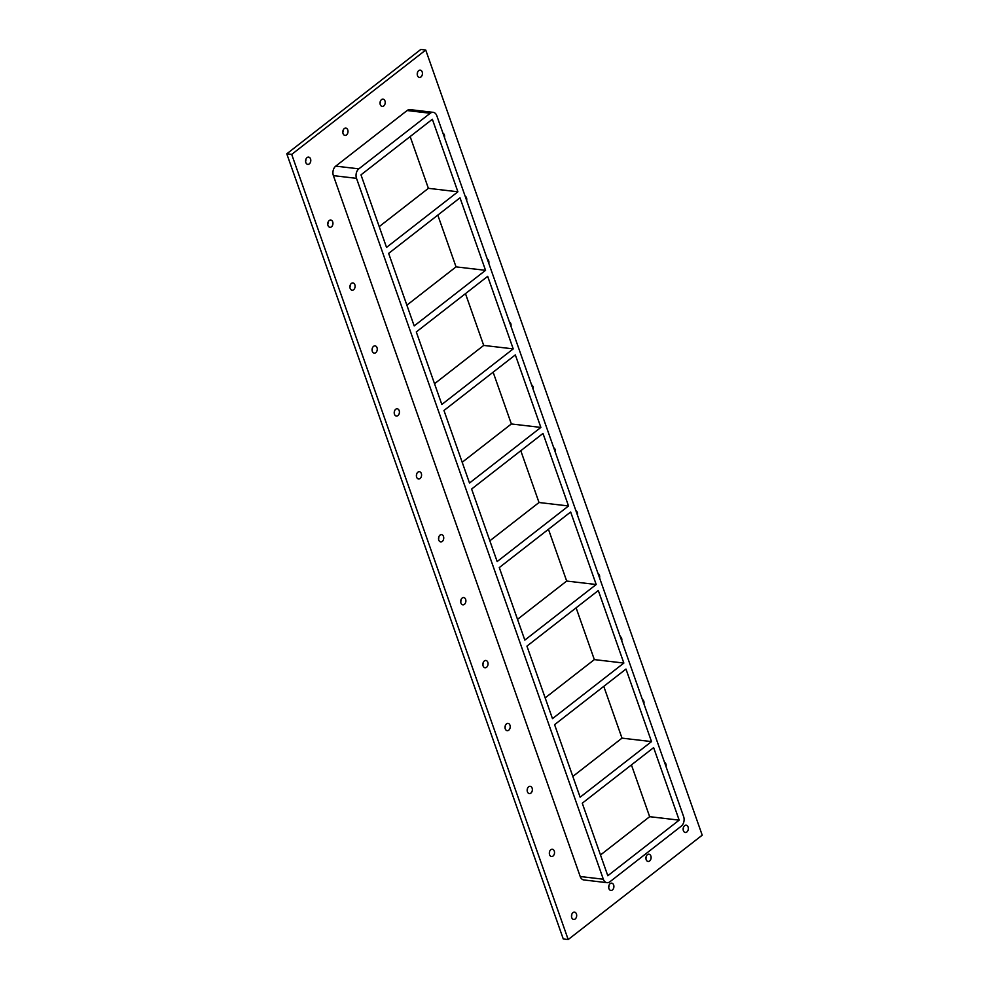 <?xml version="1.0" encoding="UTF-8"?>
<svg xmlns="http://www.w3.org/2000/svg" width="989" height="989" viewBox="0 0 989 989"><rect width="100%" height="100%" fill="white"/><g stroke="black" fill="none" stroke-linecap="round" stroke-linejoin="round"><path stroke-width="1.48" d="M331.463 226.827A3.659 2.584 -83.3 0 1 329.918 227.297A3.659 2.584 -83.3 0 1 327.779 223.366A3.659 2.584 -83.3 0 1 330.771 220.028A3.659 2.584 -83.3 0 1 332.922 222.859A3.659 2.584 -83.3 0 1 331.463 226.827M327.767 224.404A3.659 2.584 96.7 0 0 328.014 222.34M353.617 289.74A3.659 2.584 -83.3 0 1 352.084 290.222A3.659 2.584 -83.3 0 1 349.945 286.278A3.659 2.584 -83.3 0 1 352.937 282.941A3.659 2.584 -83.3 0 1 355.076 285.784A3.659 2.584 -83.3 0 1 353.617 289.74M349.921 287.329A3.659 2.584 96.7 0 0 350.168 285.265M375.771 352.665A3.659 2.584 -83.3 0 1 374.238 353.147A3.659 2.584 -83.3 0 1 372.099 349.204A3.659 2.584 -83.3 0 1 375.091 345.866A3.659 2.584 -83.3 0 1 377.242 348.709A3.659 2.584 -83.3 0 1 375.771 352.665M372.087 350.242A3.659 2.584 96.7 0 0 372.321 348.19M397.937 415.59A3.659 2.584 -83.3 0 1 396.391 416.06A3.659 2.584 -83.3 0 1 394.252 412.129A3.659 2.584 -83.3 0 1 397.244 408.791A3.659 2.584 -83.3 0 1 399.395 411.622A3.659 2.584 -83.3 0 1 397.937 415.59M394.24 413.167A3.659 2.584 96.7 0 0 394.487 411.103M420.09 478.503A3.659 2.584 -83.3 0 1 418.557 478.985A3.659 2.584 -83.3 0 1 416.418 475.041A3.659 2.584 -83.3 0 1 419.41 471.704A3.659 2.584 -83.3 0 1 421.549 474.547A3.659 2.584 -83.3 0 1 420.09 478.503M416.394 476.092A3.659 2.584 96.7 0 0 416.641 474.028M442.256 541.428A3.659 2.584 -83.3 0 1 440.711 541.91A3.659 2.584 -83.3 0 1 438.572 537.967A3.659 2.584 -83.3 0 1 441.564 534.629A3.659 2.584 -83.3 0 1 443.715 537.46A3.659 2.584 -83.3 0 1 442.256 541.428M438.56 539.005A3.659 2.584 96.7 0 0 438.795 536.953M464.41 604.341A3.659 2.584 -83.3 0 1 462.864 604.823A3.659 2.584 -83.3 0 1 460.726 600.892A3.659 2.584 -83.3 0 1 463.717 597.554A3.659 2.584 -83.3 0 1 465.868 600.385A3.659 2.584 -83.3 0 1 464.41 604.341M460.713 601.93A3.659 2.584 96.7 0 0 460.961 599.866M486.563 667.266A3.659 2.584 -83.3 0 1 485.03 667.748A3.659 2.584 -83.3 0 1 482.892 663.804A3.659 2.584 -83.3 0 1 485.883 660.467A3.659 2.584 -83.3 0 1 488.022 663.31A3.659 2.584 -83.3 0 1 486.563 667.266M482.867 664.855A3.659 2.584 96.7 0 0 483.114 662.791M508.729 730.191A3.659 2.584 -83.3 0 1 507.184 730.673A3.659 2.584 -83.3 0 1 505.045 726.73A3.659 2.584 -83.3 0 1 508.037 723.392A3.659 2.584 -83.3 0 1 510.188 726.223A3.659 2.584 -83.3 0 1 508.729 730.191M505.033 727.768A3.659 2.584 96.7 0 0 505.268 725.703M530.883 793.104A3.659 2.584 -83.3 0 1 529.338 793.586A3.659 2.584 -83.3 0 1 527.199 789.642A3.659 2.584 -83.3 0 1 530.191 786.304A3.659 2.584 -83.3 0 1 532.342 789.148A3.659 2.584 -83.3 0 1 530.883 793.104M527.186 790.693A3.659 2.584 96.7 0 0 527.434 788.629M553.036 856.029A3.659 2.584 -83.3 0 1 551.503 856.511A3.659 2.584 -83.3 0 1 549.365 852.567A3.659 2.584 -83.3 0 1 552.357 849.23A3.659 2.584 -83.3 0 1 554.495 852.073A3.659 2.584 -83.3 0 1 553.036 856.029M549.352 853.606A3.659 2.584 96.7 0 0 549.587 851.554M664.546 762.432A3.659 2.584 -83.3 0 1 666.054 766.71M642.393 699.507A3.659 2.584 -83.3 0 1 643.901 703.785M620.227 636.582A3.659 2.584 -83.3 0 1 621.735 640.86M598.073 573.669A3.659 2.584 -83.3 0 1 599.581 577.947M575.919 510.744A3.659 2.584 -83.3 0 1 577.415 515.022M553.753 447.819A3.659 2.584 -83.3 0 1 555.262 452.109M531.6 384.906A3.659 2.584 -83.3 0 1 533.108 389.184M509.446 321.981A3.659 2.584 -83.3 0 1 510.942 326.259M487.28 259.069A3.659 2.584 -83.3 0 1 488.789 263.346M465.127 196.143A3.659 2.584 -83.3 0 1 466.635 200.421M442.973 133.218A3.659 2.584 -83.3 0 1 444.469 137.496M612.414 889.964A3.659 2.584 -83.3 0 1 610.868 890.446A3.659 2.584 -83.3 0 1 608.73 886.503A3.659 2.584 -83.3 0 1 611.721 883.165A3.659 2.584 -83.3 0 1 613.872 886.008A3.659 2.584 -83.3 0 1 612.414 889.964M608.717 887.541A3.659 2.584 96.7 0 0 608.964 885.489M649.625 860.974A3.659 2.584 -83.3 0 1 648.092 861.456A3.659 2.584 -83.3 0 1 645.953 857.525A3.659 2.584 -83.3 0 1 648.945 854.187A3.659 2.584 -83.3 0 1 651.083 857.018A3.659 2.584 -83.3 0 1 649.625 860.974M645.928 858.563A3.659 2.584 96.7 0 0 646.176 856.499M383.732 105.934A3.659 2.584 -83.3 0 1 382.187 106.416A3.659 2.584 -83.3 0 1 380.06 102.473A3.659 2.584 -83.3 0 1 383.052 99.135A3.659 2.584 -83.3 0 1 385.191 101.966A3.659 2.584 -83.3 0 1 383.732 105.934M380.036 103.511A3.659 2.584 96.7 0 0 380.283 101.459M346.521 134.912A3.659 2.584 -83.3 0 1 344.976 135.394A3.659 2.584 -83.3 0 1 342.837 131.45A3.659 2.584 -83.3 0 1 345.829 128.113A3.659 2.584 -83.3 0 1 347.98 130.956A3.659 2.584 -83.3 0 1 346.521 134.912M342.824 132.501A3.659 2.584 96.7 0 0 343.072 130.437M420.943 76.944A3.659 2.584 -83.3 0 1 419.41 77.426A3.659 2.584 -83.3 0 1 417.271 73.483A3.659 2.584 -83.3 0 1 420.263 70.145A3.659 2.584 -83.3 0 1 422.414 72.988A3.659 2.584 -83.3 0 1 420.943 76.944M417.259 74.534A3.659 2.584 96.7 0 0 417.494 72.469M686.836 831.996A3.659 2.584 -83.3 0 1 685.303 832.478A3.659 2.584 -83.3 0 1 683.164 828.535A3.659 2.584 -83.3 0 1 686.156 825.197A3.659 2.584 -83.3 0 1 688.307 828.028A3.659 2.584 -83.3 0 1 686.836 831.996M683.152 829.573A3.659 2.584 96.7 0 0 683.387 827.521M575.202 918.954A3.659 2.584 -83.3 0 1 573.657 919.424A3.659 2.584 -83.3 0 1 571.518 915.493A3.659 2.584 -83.3 0 1 574.51 912.155A3.659 2.584 -83.3 0 1 576.661 914.986A3.659 2.584 -83.3 0 1 575.202 918.954M571.506 916.531A3.659 2.584 96.7 0 0 571.741 914.466M309.297 163.902A3.659 2.584 -83.3 0 1 307.764 164.384A3.659 2.584 -83.3 0 1 305.626 160.441A3.659 2.584 -83.3 0 1 308.617 157.103A3.659 2.584 -83.3 0 1 310.769 159.946A3.659 2.584 -83.3 0 1 309.297 163.902M305.613 161.479A3.659 2.584 96.7 0 0 305.848 159.427M568.193 939.55L563.273 938.969L286.785 153.827L420.807 49.45L425.727 50.031L291.706 154.408L568.193 939.55L702.215 835.173L425.727 50.031M286.785 153.827L291.706 154.408M580.209 876.514A6.985 4.92 96.7 0 0 583.869 879.95L606.986 882.67A6.985 4.92 -83.3 0 1 603.327 879.221L580.209 876.514L333.392 175.634L356.51 178.341L603.327 879.221M407.122 110.533L430.227 113.253A6.985 4.92 -83.3 0 1 433.17 112.338L410.052 109.618A6.985 4.92 96.7 0 0 407.122 110.533L335.741 166.127A6.985 4.92 96.7 0 0 333.392 175.634M433.17 112.338A6.985 4.92 -83.3 0 1 436.829 115.787L683.646 816.667A6.985 4.92 -83.3 0 1 681.285 826.161L609.916 881.755A6.985 4.92 -83.3 0 1 606.986 882.67M600.484 854.978L649.662 816.679L631.427 764.917M572.829 776.439L621.994 738.14L603.772 686.366M545.174 697.888L594.34 659.601L576.105 607.827M517.507 619.349L566.685 581.05L548.45 529.276M489.852 540.81L539.017 502.511L520.795 450.737M462.197 462.259L511.362 423.96L493.128 372.185M434.53 383.72L483.708 345.421L465.473 293.646M406.875 305.168L456.04 266.869L437.806 215.108M379.207 226.629L428.385 188.33L410.151 136.556M356.51 178.341A6.985 4.92 -83.3 0 1 358.859 168.835L335.741 166.127M582.261 803.204L653.63 747.622L679.171 820.141L607.802 875.735L582.261 803.204M679.171 820.141L649.662 816.679M554.594 724.665L625.975 669.071L651.516 741.602L580.135 797.196L554.594 724.665M651.516 741.602L621.994 738.14M526.939 646.126L598.308 590.532L623.849 663.063L552.48 718.644L526.939 646.126M623.849 663.063L594.34 659.601M499.284 567.575L570.653 511.993L596.194 584.511L524.825 640.106L499.284 567.575M596.194 584.511L566.685 581.05M471.617 489.036L542.986 433.442L568.527 505.972L497.158 561.554L471.617 489.036M568.527 505.972L539.017 502.511M443.962 410.484L515.331 354.903L540.872 427.421L469.503 483.015L443.962 410.484M540.872 427.421L511.362 423.96M416.295 331.945L487.676 276.351L513.217 348.882L441.836 404.464L416.295 331.945M513.217 348.882L483.708 345.421M388.64 253.394L460.009 197.812L485.55 270.331L414.181 325.925L388.64 253.394M485.55 270.331L456.04 266.869M360.985 174.855L432.354 119.261L457.895 191.792L386.526 247.386L360.985 174.855M457.895 191.792L428.385 188.33M430.227 113.253L358.859 168.835"/></g></svg>
